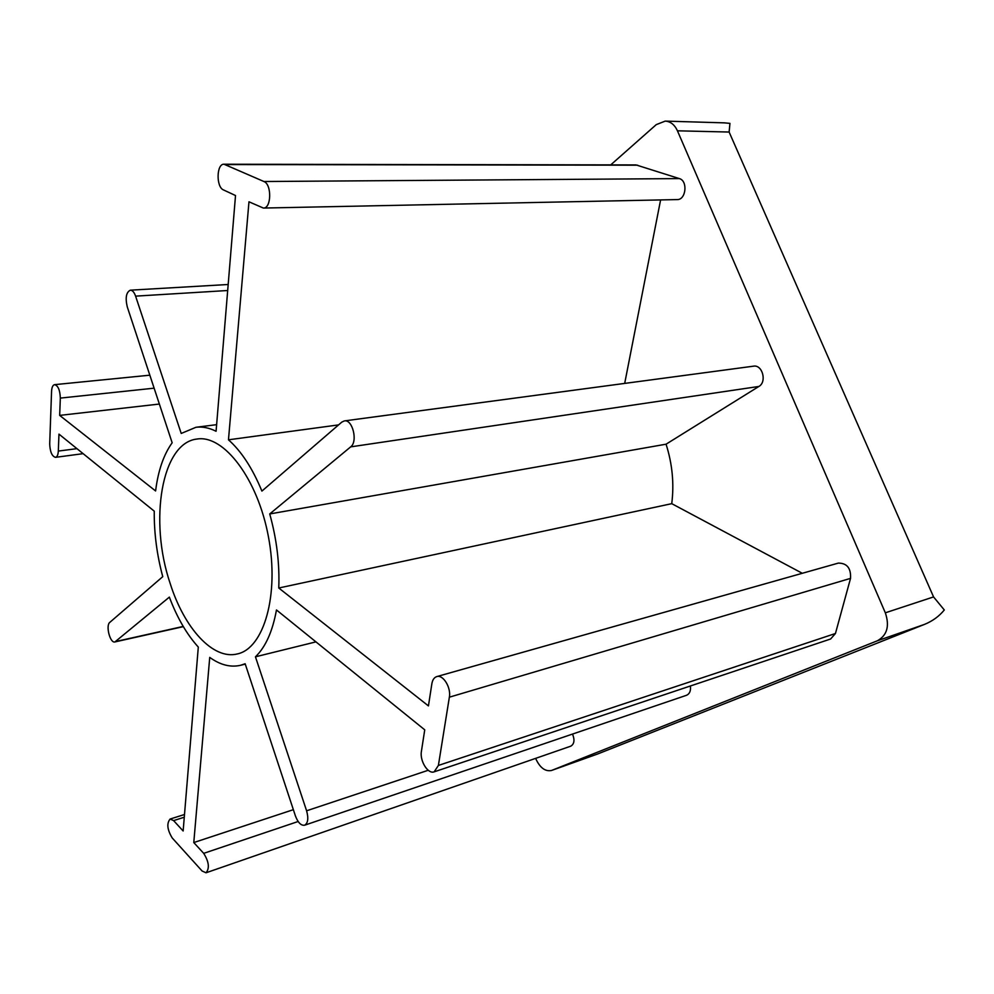 <?xml version="1.0" encoding="UTF-8"?>
<svg xmlns="http://www.w3.org/2000/svg" width="994" height="994" viewBox="0 0 994 994"><rect width="100%" height="100%" fill="white"/><g stroke="black" fill="none" stroke-linecap="round" stroke-linejoin="round"><path stroke-width="1.49" d="M535.617 758.372C539.829 767.691 545.122 771.729 551.496 770.487L597.642 753.986L924.557 624.369C932.62 621.064 939.193 616.255 944.3 609.968L933.565 596.922L729.124 132.04L729.944 123.38L724.353 122.846M551.496 770.487L877.292 640.819C887.095 635.414 889.779 626.083 885.331 612.813L677.448 130.81C674.615 124.697 670.54 121.467 665.222 121.106L656.251 124.635L610.726 164.892M59.677 415.393L60.323 398.097C60.013 390.157 58.112 385.672 54.633 384.653C52.819 385.051 51.8 387.287 51.564 391.35L49.7 443.945C50.06 451.872 51.986 456.333 55.478 457.339C57.155 456.929 58.099 454.854 58.323 451.077L58.969 434.129L154.256 511.164C154.033 532.908 156.866 554.739 162.755 576.657L109.825 622.356C105.451 625.512 110.135 643.528 114.919 641.938L169.353 597.121C177.118 617.672 186.773 634.334 198.303 647.082L183.144 830.984L173.602 820.609L170.111 819.044C166.52 823.405 167.228 829.717 172.235 837.979L202.117 871.03L206.044 872.782C209.734 868.259 208.951 861.786 203.695 853.349L193.78 842.564L209.734 657.394C220.233 664.974 230.509 667.595 240.598 665.284L245.145 663.744L295.429 815.95C297.976 822.634 301.033 825.716 304.599 825.219C308.003 823.181 308.674 818.373 306.599 810.793L255.446 656.81C265.547 647.094 272.555 631.476 276.469 609.956L424.736 729.832L421.406 751.389C419.592 760.82 427.992 774.413 434.154 771.841L438.391 765.442L449.363 697.179C451.251 687.55 443.051 674.28 436.751 676.603C434.179 677.448 432.552 679.834 431.868 683.735L428.439 705.914L278.767 588.001C279.712 563.673 276.705 538.996 269.722 513.948L350.683 446.865C358.076 441.609 352.559 419.058 344.359 420.909L341.812 422.102L261.907 491.086C252.526 468.373 241.393 451.276 228.471 439.808L248.972 201.794L263.373 208.057C271.412 208.653 271.958 184.362 263.919 181.517L224.023 164.234C216.443 163.6 215.996 187.133 223.488 189.929L235.516 195.532L216.083 431.272C209.125 427.793 202.416 426.476 195.967 427.283L181.219 433.446L135.594 296.137C134.202 292.224 132.45 290.236 130.351 290.173C126.201 292.224 125.169 297.778 127.257 306.848L172.161 442.777C163.637 454.668 158.121 470.721 155.598 490.961L59.677 415.393L159.363 404.049M263.373 208.057L677.2 199.583C686.034 199.993 688.059 180.821 679.362 178.597L636.061 164.929L224.023 164.234M206.044 872.782L570.767 746.171C574.308 744.046 574.892 740.008 572.532 734.069M193.78 842.564L293.354 809.675M304.599 825.219L686.506 695.291C689.674 693.874 690.967 690.78 690.383 685.984M255.446 656.81L315.955 641.875M434.154 771.841L830.624 638.993L835.445 633.501L850.541 578.371C851.088 568.233 847.025 563.138 838.34 563.101L436.751 676.603M802.295 573.289L671.745 503.66C674.255 483.867 672.366 464.036 666.067 444.194L758.882 386.455C767.132 381.969 762.448 364.388 753.489 366.177L344.359 420.909M278.767 588.001L671.745 503.66M269.722 513.948L666.067 444.194M228.471 439.808L338.581 424.898M624.692 383.411L660.6 199.931M170.148 583.403C184.225 628.133 213.039 660.24 237.417 653.915C263.895 648.374 279.5 594.909 268.455 536.872C257.732 478.785 223.812 434.602 197.123 439.025C161.363 442.678 148.901 521.055 170.148 583.403M551.72 770.4L597.642 753.986M677.448 130.81L729.124 132.04M885.331 612.813L933.565 596.922M263.919 181.517L679.362 178.597M225.501 164.557L637.688 165.19M135.594 296.137L227.688 290.509M60.323 398.097L154.12 388.169M58.323 451.077L76.936 448.654M115.789 641.503L183.219 626.431M173.602 820.609L184.275 817.23M203.695 853.349L298.138 821.504M306.599 810.793L428.228 770.275M438.391 765.442L835.445 633.501M449.363 697.179L850.541 578.371M350.683 446.865L758.882 386.455M877.292 640.819L924.557 624.369M724.353 122.858L665.222 121.106M216.63 424.662L195.967 427.283M228.185 284.495L130.351 290.173M149.821 375.185L54.633 384.653M83.136 453.662L55.478 457.339M183.343 626.642L114.919 641.938M184.511 814.508L170.111 819.044M245.269 664.116L240.598 665.284"/></g></svg>
